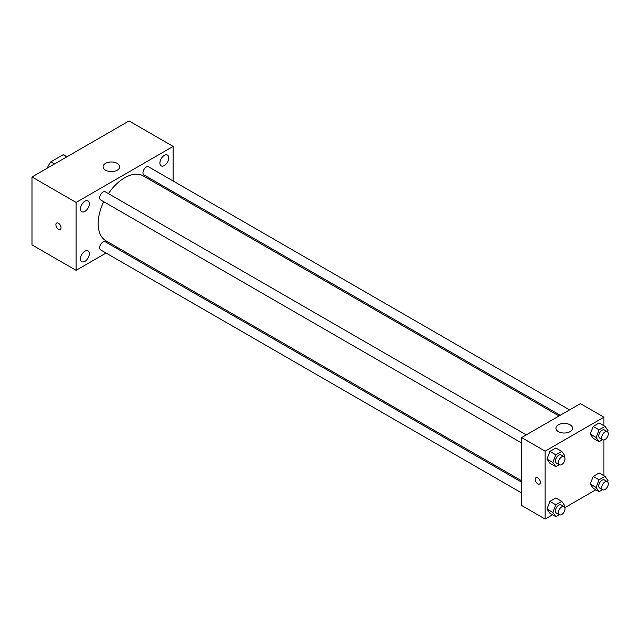 <?xml version="1.0" encoding="UTF-8"?>
<svg xmlns="http://www.w3.org/2000/svg" width="640" height="640" viewBox="0 0 640 640"><rect width="100%" height="100%" fill="white"/><g stroke="black" fill="none" stroke-linecap="round" stroke-linejoin="round"><path stroke-width="0.96" d="M54.48 163.984L50.808 161.864L63.184 154.72A16.104 9.296 120 0 1 65.048 155.384L67.216 156.632M47.44 168.056L47.44 167.696A16.104 9.296 120 0 1 50.808 161.864M66.856 156.84L63.184 154.72M106.072 253.04L76.112 270.344L32 244.88L32 176.968L129.04 120.944L173.144 146.408L173.144 181.008M164.328 155.368A6.24 3.6 120 0 0 160.248 160.872A6.24 3.6 120 0 0 161.208 165.864A6.24 3.6 120 0 0 167.448 162.264A6.24 3.6 120 0 0 167.448 155.064A6.24 3.6 120 0 0 164.328 155.368M84.928 201.208A6.24 3.6 120 0 0 80.856 206.704A6.24 3.6 120 0 0 81.808 211.704A6.24 3.6 120 0 0 88.048 208.104A6.24 3.6 120 0 0 88.048 200.904A6.24 3.6 120 0 0 84.928 201.208M84.928 251.192A6.24 3.6 120 0 0 80.856 256.688A6.24 3.6 120 0 0 81.808 261.688A6.24 3.6 120 0 0 88.048 258.088A6.24 3.6 120 0 0 88.048 250.88A6.24 3.6 120 0 0 84.928 251.192M76.112 270.344L76.112 202.432L32 176.968M76.112 202.432L173.144 146.408M117.28 170.176A8.32 4.8 180 0 1 108.216 171.216A8.32 4.8 180 0 1 103.08 166.784A8.32 4.8 180 0 1 111.392 161.976A8.32 4.8 180 0 1 119.712 166.784A8.32 4.8 180 0 1 117.28 170.176M116.608 246.96L115.424 247.648M61.04 227.688A3.64 2.104 60 0 1 60.288 229.352A3.64 2.104 60 0 1 56.648 227.248A3.64 2.104 60 0 1 56.648 223.048A3.64 2.104 60 0 1 59.448 224.024A3.64 2.104 60 0 1 61.04 227.688M60.288 229.352A3.64 2.104 60 0 1 56.648 227.248A3.64 2.104 60 0 1 56.648 223.048M173.144 191.8L173.144 193.168M569.56 409.88L148.608 166.84A4.672 2.696 120 0 0 146.272 167.072A4.672 2.696 120 0 0 142.968 172.8A4.672 2.696 120 0 0 143.936 174.936L560.216 415.272M521.608 482.152L105.32 241.816A4.672 2.696 120 0 0 102.984 242.048A4.672 2.696 120 0 0 99.68 247.768A4.672 2.696 120 0 0 100.648 249.912L521.608 492.944M526.28 434.864L105.32 191.832A4.672 2.696 120 0 0 102.984 192.064A4.672 2.696 120 0 0 99.928 196.184A4.672 2.696 120 0 0 100.648 199.928L521.608 442.968M103.72 201.704A37.424 21.608 120 0 0 98.16 223.656A37.424 21.608 120 0 0 105.912 240.784L521.608 480.784M559.032 415.96L143.344 175.96A37.424 21.608 120 0 0 108.4 193.608M552.536 514.784L545.128 519.056L521.608 505.48L521.608 437.568L580.416 403.616L603.936 417.192L603.936 425.752M595.824 489.792L564.848 507.672M593.208 438.296L590.232 434.072L593.208 426.416L599.144 422.984L593.208 426.416L590.232 434.072L593.208 438.296L599.088 441.696L596.112 437.464L599.088 429.808L605.032 426.376L608 430.608L607.528 431.816M549.92 513.272L546.952 509.04L549.92 501.384L555.864 497.952L549.92 501.384L546.952 509.04L549.92 513.272L555.8 516.664L552.832 512.44L555.8 504.784L561.744 501.352L564.712 505.576L564.248 506.792M603.936 439.96L603.936 475.728M545.128 519.056L545.128 451.152L603.936 417.192M593.208 488.28L590.232 484.056L593.208 476.392L599.144 472.968L593.208 476.392L590.232 484.056L593.208 488.28L599.088 491.672L596.112 487.448L599.088 479.792L605.032 476.36L608 480.584L607.528 481.8M549.92 463.288L546.952 459.064L549.92 451.4L555.864 447.976L549.92 451.4L546.952 459.064L549.92 463.288L555.8 466.68L552.832 462.456L555.8 454.8L561.744 451.368L564.712 455.592L564.248 456.808M545.128 451.152L521.608 437.568M558.36 431.624A8.32 4.8 180 0 1 555.928 428.232A8.32 4.8 180 0 1 564.24 423.424A8.32 4.8 180 0 1 572.56 428.232A8.32 4.8 180 0 1 567.424 432.664A8.32 4.8 180 0 1 558.36 431.624M540.352 482.344A3.64 2.104 60 0 1 539.6 484.008A3.64 2.104 60 0 1 535.96 481.912A3.64 2.104 60 0 1 535.96 477.704A3.64 2.104 60 0 1 538.76 478.68A3.64 2.104 60 0 1 540.352 482.344M539.6 484.008A3.64 2.104 60 0 1 535.96 481.904A3.64 2.104 60 0 1 535.96 477.704M559.248 464.696L555.8 466.68M564.048 456.672L561.112 454.976A4.672 2.696 120 0 0 557.504 456.232A4.672 2.696 120 0 0 555.464 460.936A4.672 2.696 120 0 0 556.432 463.072L559.376 464.768A4.672 2.696 120 0 0 564.048 462.072A4.672 2.696 120 0 0 564.048 456.672A4.672 2.696 120 0 0 560.448 457.928A4.672 2.696 120 0 0 558.408 462.632A4.672 2.696 120 0 0 559.376 464.768M552.832 462.456L546.952 459.064M555.8 454.8L549.92 451.4M561.744 451.368L555.864 447.976M602.528 439.704L599.088 441.696M607.336 431.688L604.392 429.984A4.672 2.696 120 0 0 600.792 431.24A4.672 2.696 120 0 0 598.752 435.944A4.672 2.696 120 0 0 599.72 438.08L602.664 439.784A4.672 2.696 120 0 0 607.336 437.08A4.672 2.696 120 0 0 607.336 431.688A4.672 2.696 120 0 0 603.736 432.936A4.672 2.696 120 0 0 601.696 437.64A4.672 2.696 120 0 0 602.664 439.784M596.112 437.464L590.232 434.072M599.088 429.808L593.208 426.416M605.032 426.376L599.144 422.984M559.248 514.68L555.8 516.664M564.048 506.656L561.112 504.96A4.672 2.696 120 0 0 557.504 506.208A4.672 2.696 120 0 0 555.464 510.912A4.672 2.696 120 0 0 556.432 513.056L559.376 514.752A4.672 2.696 120 0 0 564.048 512.056A4.672 2.696 120 0 0 564.048 506.656A4.672 2.696 120 0 0 560.448 507.912A4.672 2.696 120 0 0 558.408 512.616A4.672 2.696 120 0 0 559.376 514.752M552.832 512.44L546.952 509.04M555.8 504.784L549.92 501.384M561.744 501.352L555.864 497.952M602.528 489.688L599.088 491.672M607.336 481.664L604.392 479.968A4.672 2.696 120 0 0 600.792 481.224A4.672 2.696 120 0 0 598.752 485.928A4.672 2.696 120 0 0 599.72 488.064L602.664 489.76A4.672 2.696 120 0 0 607.336 487.064A4.672 2.696 120 0 0 607.336 481.664A4.672 2.696 120 0 0 603.736 482.92A4.672 2.696 120 0 0 601.696 487.624A4.672 2.696 120 0 0 602.664 489.76M596.112 487.448L590.232 484.056M599.088 479.792L593.208 476.392M605.032 476.36L599.144 472.968"/></g></svg>
